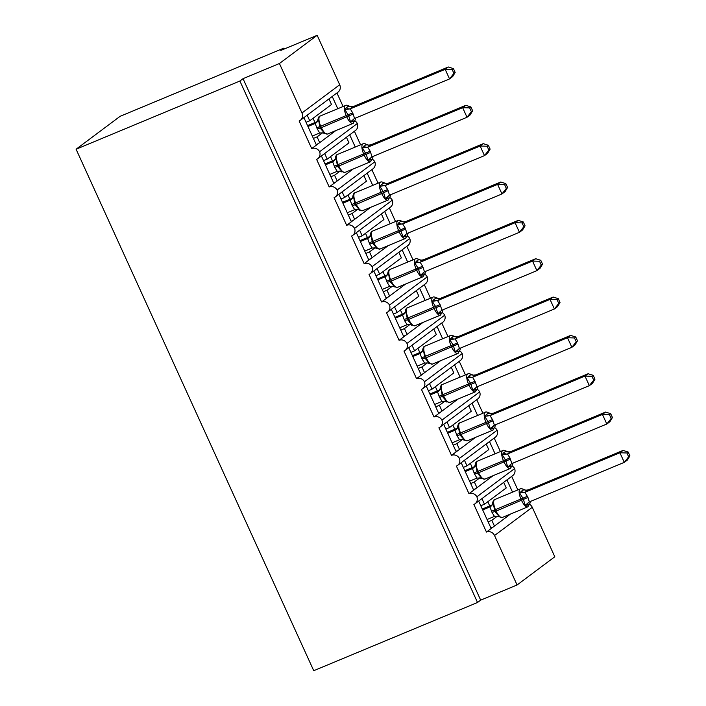 <?xml version="1.0" encoding="UTF-8"?>
<svg xmlns="http://www.w3.org/2000/svg" width="706" height="706" viewBox="0 0 706 706"><rect width="100%" height="100%" fill="white"/><g stroke="black" fill="none" stroke-linecap="round" stroke-linejoin="round"><path stroke-width="1.06" d="M517.074 584.983L494.535 535.519L532.271 507.305L554.81 556.769L517.074 584.983L480.68 600.135L477.53 602.492L313.738 670.7L76.089 149.231L120.117 116.314L283.909 48.105L280.767 50.461L317.162 35.3L339.701 84.764A6.345 5.886 53.2 0 1 338.042 92.115L300.306 120.329A6.345 5.886 53.2 0 1 299.132 121L311.717 148.604L335.782 130.61M284.306 48.979L283.909 48.105M478.659 501.066L491.173 528.512L494.438 526.067L491.817 520.313L488.137 521.849M512.291 466.066A6.345 5.886 -126.8 0 1 514.603 468.581L476.877 496.795A6.345 5.886 53.2 0 1 475.05 503.766A6.345 5.886 53.2 0 1 473.876 504.437L486.452 532.042L491.173 528.512M481.933 498.621L484.484 504.216L506.237 487.943L503.687 482.348M484.484 504.216L480.795 505.752M506.961 479.903L512.538 492.135M511.673 476.373L517.851 489.929M461.186 462.721L473.7 490.167L476.965 487.722L474.344 481.977L470.664 483.513M494.809 427.721A6.345 5.886 -126.8 0 1 497.13 430.236L459.403 458.45A6.345 5.886 53.2 0 1 457.576 465.422A6.345 5.886 53.2 0 1 456.403 466.092L468.978 493.697L473.7 490.167M464.46 460.277L467.01 465.872L488.764 449.598L486.213 444.003M467.01 465.872L463.321 467.407M489.487 441.559L495.065 453.799M494.2 438.029L500.377 451.584M443.712 424.377L456.226 451.831L459.491 449.387L456.87 443.633L453.19 445.168M477.335 389.377A6.345 5.886 -126.8 0 1 479.656 391.901L441.93 420.114A6.345 5.886 53.2 0 1 440.103 427.077A6.345 5.886 53.2 0 1 438.92 427.748L451.505 455.352L456.226 451.831M446.986 421.932L449.537 427.527L471.29 411.254L468.74 405.659M449.537 427.527L445.848 429.063M472.014 403.214L477.591 415.455M476.726 399.693L482.904 413.239M426.239 386.032L438.753 413.487L442.018 411.042L439.397 405.288L435.708 406.824M459.862 351.032A6.345 5.886 -126.8 0 1 462.183 353.556L424.456 381.769A6.345 5.886 53.2 0 1 422.629 388.732A6.345 5.886 53.2 0 1 421.447 389.403L434.031 417.008L438.753 413.487M429.513 383.587L432.054 389.183L453.817 372.918L451.266 367.314M432.054 389.183L428.374 390.718M454.54 364.87L460.118 377.11M459.253 361.348L465.43 374.895M408.765 347.687L421.27 375.142L424.544 372.697L421.923 366.943L418.234 368.479M442.388 312.687A6.345 5.886 -126.8 0 1 444.709 315.211L406.974 343.425A6.345 5.886 53.2 0 1 405.156 350.388A6.345 5.886 53.2 0 1 403.973 351.058L416.558 378.672L421.27 375.142M412.03 345.243L414.581 350.838L436.343 334.573L433.793 328.978M414.581 350.838L410.901 352.373M437.067 326.534L442.644 338.765M441.779 323.004L447.957 336.55M391.292 309.343L403.797 336.797L407.071 334.353L404.45 328.599L400.761 330.134M424.915 274.352A6.345 5.886 -126.8 0 1 427.236 276.867L389.5 305.08A6.345 5.886 53.2 0 1 387.682 312.043A6.345 5.886 53.2 0 1 386.5 312.714L399.084 340.327L403.797 336.797M394.557 306.898L397.107 312.493L418.87 296.229L416.319 290.634M397.107 312.493L393.427 314.029M419.593 288.189L425.171 300.421M424.306 284.659L430.483 298.206M373.818 271.007L386.323 298.453L389.597 296.008L386.976 290.254L383.287 291.79M407.441 236.007A6.345 5.886 -126.8 0 1 409.762 238.522L372.027 266.736A6.345 5.886 53.2 0 1 370.209 273.707A6.345 5.886 53.2 0 1 369.026 274.378L381.611 301.983L386.323 298.453M377.083 268.562L379.634 274.157L401.396 257.884L398.846 252.289M379.634 274.157L375.954 275.684M402.12 249.845L407.689 262.076M406.832 246.315L413.01 259.87M356.345 232.662L368.85 260.108L372.124 257.664L369.503 251.918L365.814 253.445M389.968 197.662A6.345 5.886 -126.8 0 1 392.289 200.177L354.553 228.391A6.345 5.886 53.2 0 1 352.735 235.363A6.345 5.886 53.2 0 1 351.553 236.033L364.137 263.638L368.85 260.108M359.61 230.218L362.16 235.813L383.923 219.54L381.372 213.944M362.16 235.813L358.48 237.348M384.646 211.5L390.215 223.74M389.359 207.97L395.536 221.525M338.871 194.318L351.376 221.772L354.65 219.319L352.029 213.574L348.34 215.109M372.494 159.318A6.345 5.886 -126.8 0 1 374.815 161.842L337.08 190.055A6.345 5.886 53.2 0 1 335.262 197.018A6.345 5.886 53.2 0 1 334.079 197.689L346.664 225.293L351.376 221.772M342.136 191.873L344.687 197.468L366.449 181.195L363.899 175.6M344.687 197.468L341.007 199.004M367.164 173.155L372.742 185.396M371.885 169.634L378.063 183.181M321.398 155.973L333.903 183.428L337.177 180.983L334.556 175.229L330.867 176.765M355.021 120.973A6.345 5.886 -126.8 0 1 357.342 123.497L319.606 151.711A6.345 5.886 53.2 0 1 317.779 158.673A6.345 5.886 53.2 0 1 316.606 159.344L329.19 186.949L333.903 183.428M324.663 153.529L327.213 159.124L348.976 142.85L346.425 137.255M327.213 159.124L323.533 160.659M349.691 134.811L355.268 147.051M354.412 131.29L360.589 144.836M497.253 516.254L491.817 520.313M494.438 526.067L510.526 514.047M479.78 477.909L474.344 481.977M476.965 487.722L493.044 475.703M462.306 439.573L456.87 443.633M459.491 449.387L475.57 437.358M444.833 401.229L439.397 405.288M442.018 411.042L458.097 399.014M427.359 362.884L421.923 366.943M424.544 372.697L440.623 360.669M409.886 324.539L404.45 328.599M407.071 334.353L423.15 322.324M392.404 286.195L386.976 290.254M389.597 296.008L405.676 283.988M374.93 247.85L369.503 251.918M372.124 257.664L388.203 245.644M357.457 209.505L352.029 213.574M354.65 219.319L370.729 207.299M339.983 171.17L334.556 175.229M337.177 180.983L353.256 168.955M303.924 117.628L316.429 145.083M307.189 115.184L309.74 120.779L331.502 104.514L328.952 98.919M309.74 120.779L306.051 122.314M332.217 96.475L337.795 108.706M336.938 92.945L343.107 106.491M322.51 132.825L317.082 136.885L319.703 142.638M494.535 535.519A6.345 5.886 -126.8 0 0 486.452 532.042M476.877 496.795A6.345 5.886 -126.8 0 0 468.978 493.697M459.403 458.45A6.345 5.886 -126.8 0 0 451.505 455.352M441.93 420.114A6.345 5.886 -126.8 0 0 434.031 417.008M424.456 381.769A6.345 5.886 -126.8 0 0 416.558 378.672M406.974 343.425A6.345 5.886 -126.8 0 0 399.084 340.327M389.5 305.08A6.345 5.886 -126.8 0 0 381.611 301.983M372.027 266.736A6.345 5.886 -126.8 0 0 364.137 263.638M354.553 228.391A6.345 5.886 -126.8 0 0 346.664 225.293M337.08 190.055A6.345 5.886 -126.8 0 0 329.19 186.949M319.606 151.711A6.345 5.886 -126.8 0 0 311.717 148.604M480.68 600.135L243.032 78.675L279.426 63.514L301.974 112.978A6.345 5.886 53.2 0 1 300.306 120.329M532.271 507.305A6.345 5.886 -126.8 0 0 529.765 504.411M357.342 123.497A6.345 5.886 53.2 0 1 355.515 130.46L317.779 158.673M374.815 161.842A6.345 5.886 53.2 0 1 372.989 168.805L335.262 197.018M392.289 200.177A6.345 5.886 53.2 0 1 390.462 207.149L352.735 235.363M409.762 238.522A6.345 5.886 53.2 0 1 407.936 245.494L370.209 273.707M427.236 276.867A6.345 5.886 53.2 0 1 425.409 283.83L387.682 312.043M444.709 315.211A6.345 5.886 53.2 0 1 442.891 322.174L405.156 350.388M462.183 353.556A6.345 5.886 53.2 0 1 460.365 360.519L422.629 388.732M479.656 391.901A6.345 5.886 53.2 0 1 477.838 398.864L440.103 427.077M497.13 430.236A6.345 5.886 53.2 0 1 495.312 437.208L457.576 465.422M514.603 468.581A6.345 5.886 53.2 0 1 512.785 475.553L475.05 503.766M317.082 136.885L313.393 138.42M279.426 63.514L317.162 35.3M76.089 149.231L239.89 81.022L243.032 78.675M477.53 602.492L239.89 81.022M318.327 143.662L316.191 144.554M335.8 182.007L333.664 182.898M353.274 220.351L351.138 221.243M370.747 258.696L368.611 259.587M388.221 297.041L386.085 297.932M405.694 335.385L403.558 336.268M423.168 373.73L421.032 374.612M440.641 412.066L438.505 412.957M458.115 450.41L455.979 451.302M475.588 488.755L473.452 489.646M493.062 527.1L490.926 527.991M307.957 126.489L315.194 123.471A4.651 4.624 -167 0 0 317.806 120.294L317.912 119.57L318.671 120.497L320.092 128.077L324.31 132.86L324.301 133.593L324.31 132.86L319.73 132.993L317.268 128.995L315.194 123.471L317.056 121.917M353.309 123.268A9.09 3.292 -112.6 0 1 353.053 123.418L355.197 119.888L354.447 121.3L350.503 121.961L348.843 116.102L344.863 109.589L346.443 107.691L348.808 105.926L348.799 106.65M455.167 72.436L453.42 68.606L452.167 69.541L453.914 73.371L455.167 72.436L452.687 76.575L449.545 78.931L354.606 118.467L352.7 112.872L350.238 108.874L445.177 69.338L448.319 66.991L353.547 106.456L350.397 108.812M317.268 128.995L321.371 127.662A9.09 3.292 67.4 0 0 327.575 134.034L353.053 123.418A9.09 3.292 -112.6 0 1 346.849 117.046L346.328 115.899A9.09 3.292 -112.6 0 1 345.278 105.635A9.09 3.292 -112.6 0 1 345.534 105.485C345.984 104.982 347.131 105.159 348.985 106.015L351.041 106.756L353.547 106.456A4.651 4.624 -167 0 1 348.808 105.926M453.914 73.371L449.545 78.931L445.177 69.338L452.167 69.541M307.56 125.606L317.303 121.556M312.326 136.073L319.73 132.993M315.361 123.4L318.671 120.497M350.503 121.961L354.227 118.67M344.863 109.589L350.238 108.874M453.42 68.606L448.319 66.991M325.431 164.825L332.667 161.815A4.651 4.624 -167 0 0 335.279 158.638L335.385 157.915L336.153 158.841L337.565 166.422L341.783 171.205L341.775 171.929L341.783 171.205L337.203 171.337L334.741 167.34L332.667 161.815L334.529 160.262M370.782 161.612A9.09 3.292 -112.6 0 1 370.526 161.762L372.671 158.232L371.921 159.644L367.976 160.297L366.317 154.446L362.337 147.933L366.282 144.271L366.273 144.995M472.641 110.78L470.893 106.95L469.64 107.886L471.387 111.716L472.641 110.78L470.17 114.919L467.019 117.267L372.08 156.811L370.173 151.216L367.711 147.219L462.651 107.683L465.792 105.335L371.021 144.801L367.87 147.157M334.741 167.34L338.845 166.007A9.09 3.292 67.4 0 0 345.049 172.379L370.526 161.762A9.09 3.292 -112.6 0 1 364.322 155.391L363.802 154.243A9.09 3.292 -112.6 0 1 362.752 143.98A9.09 3.292 -112.6 0 1 363.008 143.83C363.458 143.327 364.605 143.503 366.458 144.359L368.514 145.101L371.021 144.801A4.651 4.624 -167 0 1 366.282 144.271M471.387 111.716L467.019 117.267L462.651 107.683L469.64 107.886M325.034 163.951L334.776 159.891M329.799 174.417L337.203 171.337M332.835 161.745L336.153 158.841M367.976 160.297L371.7 157.006M362.337 147.933L367.711 147.219M470.893 106.95L465.792 105.335M342.904 203.169L350.141 200.16A4.651 4.624 -167 0 0 352.753 196.983L352.859 196.259L353.627 197.186L355.039 204.766L359.257 209.55L359.248 210.273L359.257 209.55L354.677 209.682L352.215 205.684L350.141 200.16L352.003 198.607M388.265 199.957A9.09 3.292 -112.6 0 1 388 200.107L390.144 196.577L389.394 197.989L385.45 198.642L383.27 191.644L379.81 186.278L383.755 182.616L383.746 183.339M490.114 149.116L488.367 145.286L487.114 146.23L488.861 150.06L490.114 149.116L487.643 153.264L484.492 155.611L389.553 195.156L387.647 189.561L385.185 185.563L480.124 146.027L483.275 143.68L388.494 183.145L385.344 185.493M352.215 205.684L356.318 204.343A9.09 3.292 67.4 0 0 362.522 210.715L388 200.107A9.09 3.292 -112.6 0 1 381.796 193.735L381.275 192.588A9.09 3.292 -112.6 0 1 380.225 182.316A9.09 3.292 -112.6 0 1 380.481 182.174C380.931 181.671 382.078 181.848 383.932 182.695L385.988 183.445L388.494 183.145A4.651 4.624 -167 0 1 383.755 182.616M488.861 150.06L484.492 155.611L480.124 146.027L487.114 146.23M342.507 202.295L352.25 198.236M347.273 212.762L354.677 209.682M350.308 200.089L353.627 197.186M385.45 198.642L389.174 195.35M379.81 186.278L385.185 185.563M488.367 145.286L483.275 143.68M360.378 241.514L367.614 238.504A4.651 4.624 -167 0 0 370.226 235.327L370.332 234.604L371.1 235.53L372.512 243.102L376.73 247.894L376.722 248.618L376.73 247.894L372.15 248.018L369.688 244.02L367.614 238.504L369.476 236.951M405.738 238.301A9.09 3.292 -112.6 0 1 405.473 238.451L407.618 234.921L406.868 236.333L402.923 236.987L400.743 229.98L397.284 224.623L398.872 222.717L401.229 220.96L401.22 221.684M507.588 187.461L505.84 183.631L504.587 184.575L506.334 188.405L507.588 187.461L505.117 191.608L501.966 193.956L407.027 233.501L405.12 227.906L402.658 223.908L497.598 184.372L500.748 182.016L405.968 221.49L402.826 223.837M369.688 244.02L373.792 242.688A9.09 3.292 67.4 0 0 379.996 249.059L405.473 238.451A9.09 3.292 -112.6 0 1 399.269 232.08L398.749 230.933A9.09 3.292 -112.6 0 1 397.699 220.66A9.09 3.292 -112.6 0 1 397.955 220.51C398.405 220.016 399.552 220.193 401.405 221.04L403.461 221.79L405.968 221.49A4.651 4.624 -167 0 1 401.229 220.96M506.334 188.405L501.966 193.956L497.598 184.372L504.587 184.575M359.981 240.64L369.723 236.581M364.746 251.098L372.15 248.018M367.782 238.425L371.1 235.53M402.923 236.987L406.647 233.695M397.284 224.623L402.658 223.908M505.84 183.631L500.748 182.016M377.851 279.858L385.088 276.84A4.651 4.624 -167 0 0 387.7 273.672A4.651 4.624 -167 0 0 387.709 273.654L387.806 272.948L388.574 273.866L389.986 281.447L394.204 286.239L394.195 286.963L394.204 286.239L389.624 286.362L387.162 282.365L385.088 276.84L386.95 275.287M423.212 276.646A9.09 3.292 -112.6 0 1 422.947 276.796L425.091 273.266L424.341 274.678L420.397 275.331L418.217 268.324L414.766 262.959L418.702 259.296L418.693 260.02M525.061 225.805L523.314 221.975L522.061 222.911L523.808 226.741L525.061 225.805L522.59 229.944L519.439 232.3L424.5 271.836L422.594 266.241L420.132 262.244L515.071 222.717L518.222 220.36L423.441 259.834L420.299 262.182M387.162 282.365L391.265 281.032A9.09 3.292 67.4 0 0 397.469 287.404L422.947 276.796A9.09 3.292 -112.6 0 1 416.743 270.424L416.222 269.268A9.09 3.292 -112.6 0 1 415.172 259.005A9.09 3.292 -112.6 0 1 415.428 258.855C415.878 258.361 417.025 258.537 418.879 259.384L420.935 260.135L423.441 259.834A4.651 4.624 -167 0 1 418.702 259.296M523.808 226.741L519.439 232.3L515.071 222.717L522.061 222.911M377.454 278.985L387.197 274.925M382.22 289.442L389.624 286.362M385.255 276.77L388.574 273.866M420.397 275.331L424.121 272.039M414.766 262.959L420.132 262.244M523.314 221.975L518.222 220.36M395.325 318.203L402.561 315.185A4.651 4.624 -167 0 0 405.173 312.008A4.651 4.624 -167 0 0 405.182 311.999L405.288 311.293L406.047 312.211L407.459 319.792L411.677 324.584L411.669 325.307L411.677 324.584L407.097 324.707L404.635 320.709L402.561 315.185L404.423 313.632M440.685 314.991A9.09 3.292 -112.6 0 1 440.42 315.141L442.565 311.602L441.815 313.014L437.87 313.676L435.69 306.669L432.24 301.303L436.176 297.641L436.167 298.364M542.535 264.15L540.796 260.32L539.534 261.255L541.281 265.085L542.535 264.15L540.064 268.289L536.913 270.645L441.974 310.181L440.067 304.586L437.605 300.588L532.545 261.061L535.695 258.705L440.915 298.179L437.773 300.527M404.635 320.709L408.739 319.377A9.09 3.292 67.4 0 0 414.943 325.748L440.42 315.141A9.09 3.292 -112.6 0 1 434.225 308.769L433.696 307.613A9.09 3.292 -112.6 0 1 432.646 297.35A9.09 3.292 -112.6 0 1 432.91 297.2C433.352 296.696 434.499 296.873 436.352 297.729L438.408 298.479L440.915 298.179A4.651 4.624 -167 0 1 436.176 297.641M541.281 265.085L536.913 270.645L532.545 261.061L539.534 261.255M394.928 317.329L404.67 313.27M399.693 327.787L407.097 324.707M402.729 315.114L406.047 312.211M437.87 313.676L441.594 310.384M432.24 301.303L437.605 300.588M540.796 260.32L535.695 258.705M412.798 356.548L420.035 353.529A4.651 4.624 -167 0 0 422.647 350.352A4.651 4.624 -167 0 0 422.656 350.344L422.762 349.629L423.521 350.555L424.933 358.136L429.151 362.919L429.142 363.652L429.151 362.919L424.571 363.052L422.109 359.054L420.035 353.529L421.897 351.976M458.159 353.327A9.09 3.292 -112.6 0 1 457.894 353.477L460.038 349.947L459.288 351.359L455.344 352.02L453.164 345.013L449.713 339.648L453.649 335.985L453.64 336.709M560.008 302.495L558.269 298.664L557.008 299.6L558.755 303.43L560.008 302.495L557.537 306.633L554.386 308.99L459.447 348.526L457.541 342.931L455.079 338.933L550.018 299.397L553.169 297.05L458.388 336.515L455.246 338.871M422.109 359.054L426.212 357.721A9.09 3.292 67.4 0 0 432.416 364.093L457.894 353.477A9.09 3.292 -112.6 0 1 451.699 347.105L451.169 345.958A9.09 3.292 -112.6 0 1 450.119 335.694A9.09 3.292 -112.6 0 1 450.384 335.544C450.825 335.041 451.972 335.218 453.826 336.074L455.891 336.815L458.388 336.515M558.755 303.43L554.386 308.99L550.018 299.397L557.008 299.6M412.401 355.665L422.144 351.614M417.167 366.132L424.571 363.052M420.202 353.459L423.521 350.555M455.344 352.02L459.068 348.729M449.713 339.648L455.079 338.933M558.269 298.664L553.169 297.05M430.272 394.892L437.517 391.874A4.651 4.624 -167 0 0 440.12 388.697A4.651 4.624 -167 0 0 440.129 388.688L440.235 387.973L440.994 388.9L442.406 396.481L446.633 401.264L446.616 401.988L446.633 401.264L442.044 401.396L439.582 397.399L437.517 391.874L439.37 390.321M475.632 391.671A9.09 3.292 -112.6 0 1 475.367 391.821L477.521 388.291L476.762 389.703L472.817 390.356L470.637 383.358L467.187 377.992L471.123 374.33L471.114 375.054M577.482 340.839L575.743 337.009L574.481 337.945L576.228 341.775L577.482 340.839L575.011 344.978L571.869 347.326L476.921 386.87L475.014 381.275L472.552 377.278L567.5 337.742L570.642 335.394L475.862 374.86L472.72 377.216M439.582 397.399L443.695 396.066A9.09 3.292 67.4 0 0 449.89 402.438L475.367 391.821A9.09 3.292 -112.6 0 1 469.172 385.45L468.643 384.302A9.09 3.292 -112.6 0 1 467.593 374.039A9.09 3.292 -112.6 0 1 467.857 373.889C468.299 373.386 469.446 373.562 471.299 374.418L473.364 375.16L475.862 374.86M576.228 341.775L571.869 347.326L567.5 337.742L574.481 337.945M429.875 394.01L439.617 389.95M434.64 404.476L442.044 401.396M437.676 391.804L440.994 388.9M472.817 390.356L476.541 387.065M467.187 377.992L472.552 377.278M575.743 337.009L570.642 335.394M447.745 433.228L454.991 430.219A4.651 4.624 -167 0 0 457.594 427.042A4.651 4.624 -167 0 0 457.603 427.033L457.709 426.318L458.468 427.245L459.88 434.825L464.107 439.609L464.089 440.332L464.107 439.609L459.518 439.741L457.056 435.743L454.991 430.219L456.844 428.666M493.106 430.016A9.09 3.292 -112.6 0 1 492.841 430.166L494.994 426.636L494.244 428.048L490.291 428.701L488.111 421.703L484.66 416.337L488.596 412.675L488.587 413.398M594.964 379.175L593.216 375.345L591.955 376.289L593.702 380.119L594.964 379.175L592.484 383.323L589.342 385.67L494.394 425.215L492.488 419.62L490.026 415.622L584.974 376.086L588.116 373.739L493.335 413.204L490.193 415.552M457.056 435.743L461.168 434.402A9.09 3.292 67.4 0 0 467.363 440.773L492.841 430.166A9.09 3.292 -112.6 0 1 486.646 423.794L486.116 422.647A9.09 3.292 -112.6 0 1 485.066 412.383A9.09 3.292 -112.6 0 1 485.331 412.233C485.772 411.73 486.919 411.907 488.781 412.754L490.838 413.504L493.335 413.204M593.702 380.119L589.342 385.67L584.974 376.086L591.955 376.289M447.348 432.354L457.091 428.295M452.114 442.821L459.518 439.741M455.149 430.148L458.468 427.245M490.291 428.701L494.015 425.409M484.66 416.337L490.026 415.622M593.216 375.345L588.116 373.739M465.219 471.573L472.464 468.563A4.651 4.624 -167 0 0 475.076 465.386L475.182 464.663L475.941 465.589L477.353 473.17L481.58 477.953L481.571 478.677L481.58 477.953L476.991 478.077L474.529 474.079L472.464 468.563L474.317 467.01M510.579 468.36A9.09 3.292 -112.6 0 1 510.314 468.51L512.468 464.98L511.718 466.392L507.764 467.045L505.584 460.038L502.134 454.682L503.713 452.775L506.07 451.019L506.061 451.743M612.437 417.52L610.69 413.69L609.428 414.634L611.175 418.464L612.437 417.52L609.958 421.667L606.816 424.015L511.876 463.56L509.961 457.965L507.499 453.967L602.447 414.431L605.589 412.075L510.809 451.549L507.667 453.896M474.529 474.079L478.642 472.746A9.09 3.292 67.4 0 0 484.837 479.118L510.314 468.51A9.09 3.292 -112.6 0 1 504.119 462.139L503.59 460.992A9.09 3.292 -112.6 0 1 502.54 450.719A9.09 3.292 -112.6 0 1 502.804 450.569C503.246 450.075 504.393 450.251 506.255 451.099L508.311 451.849L510.809 451.549M611.175 418.464L606.816 424.015L602.447 414.431L609.428 414.634M464.822 470.699L474.564 466.64M469.587 481.157L476.991 478.077M472.623 468.484L475.941 465.589M507.764 467.045L511.488 463.754M502.134 454.682L507.499 453.967M610.69 413.69L605.589 412.075M482.692 509.917L489.938 506.899A4.651 4.624 -167 0 0 492.55 503.731L492.656 503.007L493.415 503.925L494.827 511.506L499.054 516.298L499.045 517.021L499.054 516.298L494.465 516.421L492.011 512.424L489.938 506.899L491.791 505.346M528.053 506.705A9.09 3.292 -112.6 0 1 527.788 506.855L529.941 503.325L529.191 504.737L525.246 505.39L523.058 498.383L519.607 493.017L523.543 489.355L523.534 490.079M629.911 455.864L628.163 452.034L626.902 452.978L628.649 456.808L629.911 455.864L627.431 460.003L624.289 462.359L529.35 501.895L527.964 497.456L524.973 492.303L619.921 452.775L623.063 450.419L528.282 489.893L525.14 492.241M492.011 512.424L496.115 511.091A9.09 3.292 67.4 0 0 502.31 517.463L527.788 506.855A9.09 3.292 -112.6 0 1 521.593 500.483L521.063 499.327A9.09 3.292 -112.6 0 1 520.013 489.064A9.09 3.292 -112.6 0 1 520.278 488.914C520.719 488.42 521.866 488.596 523.728 489.443L525.785 490.193L528.282 489.893M628.649 456.808L624.289 462.359L619.921 452.775L626.902 452.978M482.295 509.044L492.038 504.984M487.061 519.501L494.465 516.421M490.096 506.829L493.415 503.925M525.246 505.39L528.962 502.098M519.607 493.017L524.973 492.303M628.163 452.034L623.063 450.419M301.974 112.978L339.701 84.764M345.534 105.485L320.056 116.093A9.09 3.292 67.4 0 0 319.792 116.243A9.09 3.292 67.4 0 0 320.851 126.506L321.371 127.662L353.221 114.019M352.7 112.872L316.747 127.848M316.906 122.147L317.806 120.294A4.651 4.624 -167 0 0 317.806 120.285A4.651 4.624 -167 0 0 317.903 119.676M354.315 118.617A4.651 3.609 -120.5 0 0 352.832 121.706M355.197 119.888L355.303 119.235A4.651 4.624 -167 0 0 355.303 119.235A4.651 4.624 -167 0 0 355.197 119.941M346.443 107.691A4.651 3.609 -120.5 0 0 350.45 108.777M363.008 143.83L337.53 154.438A9.09 3.292 67.4 0 0 337.265 154.588A9.09 3.292 67.4 0 0 338.324 164.851L338.845 166.007L370.694 152.364M370.173 151.216L334.22 166.184M334.379 160.491L335.279 158.638A4.651 4.624 -167 0 0 335.279 158.629A4.651 4.624 -167 0 0 335.376 158.012M371.788 156.961A4.651 3.609 -120.5 0 0 370.306 160.05M372.671 158.232L372.777 157.579A4.651 4.624 -167 0 0 372.777 157.579A4.651 4.624 -167 0 0 372.671 158.285M363.925 146.036A4.651 3.609 -120.5 0 0 367.923 147.122M380.481 182.174L355.003 192.782A9.09 3.292 67.4 0 0 354.747 192.932A9.09 3.292 67.4 0 0 355.798 203.196L356.318 204.343L388.168 190.708M387.647 189.561L351.694 204.528M351.853 198.836L352.753 196.983A4.651 4.624 -167 0 0 352.753 196.974A4.651 4.624 -167 0 0 352.85 196.356M389.262 195.306A4.651 3.609 -120.5 0 0 387.779 198.395M390.144 196.577L390.25 195.915A4.651 4.624 -167 0 0 390.25 195.915A4.651 4.624 -167 0 0 390.144 196.63M381.399 184.381A4.651 3.609 -120.5 0 0 385.397 185.466M397.955 220.51L372.477 231.127A9.09 3.292 67.4 0 0 372.221 231.277A9.09 3.292 67.4 0 0 373.271 241.54L373.792 242.688L405.641 229.053M405.12 227.906L369.167 242.873M369.326 237.181L370.226 235.327A4.651 4.624 -167 0 0 370.226 235.31A4.651 4.624 -167 0 0 370.332 234.701M406.735 233.642A4.651 3.609 -120.5 0 0 405.253 236.739M407.618 234.921L407.724 234.26A4.651 4.624 -167 0 0 407.724 234.26A4.651 4.624 -167 0 0 407.618 234.974M398.872 222.717A4.651 3.609 -120.5 0 0 402.87 223.811M415.428 258.855L389.95 269.471A9.09 3.292 67.4 0 0 389.694 269.613A9.09 3.292 67.4 0 0 390.745 279.885L391.265 281.032L423.115 267.397M422.594 266.241L386.641 281.217M387.709 273.654A4.651 4.624 -167 0 0 387.806 273.045M424.209 271.986A4.651 3.609 -120.5 0 0 422.726 275.075M425.091 273.266L425.197 272.604A4.651 4.624 -167 0 0 425.197 272.604A4.651 4.624 -167 0 0 425.091 273.319M416.346 261.061A4.651 3.609 -120.5 0 0 420.344 262.155M432.91 297.2L407.424 307.807A9.09 3.292 67.4 0 0 407.168 307.957A9.09 3.292 67.4 0 0 408.218 318.23L408.739 319.377L440.588 305.742M440.067 304.586L404.114 319.562M405.182 311.999A4.651 4.624 -167 0 0 405.279 311.39M441.682 310.331A4.651 3.609 -120.5 0 0 440.209 313.42M442.565 311.611L442.671 310.949A4.651 4.624 -167 0 0 442.671 310.949A4.651 4.624 -167 0 0 442.565 311.655M433.819 299.406A4.651 3.609 -120.5 0 0 437.817 300.5M450.384 335.544L424.897 346.152A9.09 3.292 67.4 0 0 424.641 346.302A9.09 3.292 67.4 0 0 425.692 356.565L426.212 357.721L458.062 344.078M457.541 342.931L421.588 357.907M422.656 350.344A4.651 4.624 -167 0 0 422.753 349.735M459.156 348.676A4.651 3.609 -120.5 0 0 457.682 351.764M460.038 349.947L460.144 349.293A4.651 4.624 -167 0 0 460.144 349.293A4.651 4.624 -167 0 0 460.038 350M451.293 337.75A4.651 3.609 -120.5 0 0 455.291 338.845M453.649 335.985A4.651 4.624 -167 0 0 458.388 336.524M467.857 373.889L442.371 384.496A9.09 3.292 67.4 0 0 442.115 384.646A9.09 3.292 67.4 0 0 443.165 394.91L443.695 396.066L475.535 382.423M475.014 381.275L439.061 396.242M440.129 388.688A4.651 4.624 -167 0 0 440.226 388.079M476.629 387.02A4.651 3.609 -120.5 0 0 475.156 390.109M477.521 388.291L477.618 387.638A4.651 4.624 -167 0 0 477.618 387.638A4.651 4.624 -167 0 0 477.512 388.344M468.766 376.095A4.651 3.609 -120.5 0 0 472.764 377.18M471.123 374.33A4.651 4.624 -167 0 0 475.862 374.868M485.331 412.233L459.853 422.841A9.09 3.292 67.4 0 0 459.588 422.991A9.09 3.292 67.4 0 0 460.639 433.255L461.168 434.402L493.009 420.767M492.488 419.62L456.535 434.587M457.603 427.033A4.651 4.624 -167 0 0 457.7 426.415M494.103 425.365A4.651 3.609 -120.5 0 0 492.629 428.454M494.994 426.636L495.091 425.974A4.651 4.624 -167 0 0 495.091 425.974A4.651 4.624 -167 0 0 494.985 426.689M486.24 414.44A4.651 3.609 -120.5 0 0 490.238 415.525M488.596 412.675A4.651 4.624 -167 0 0 493.335 413.213M502.804 450.569L477.327 461.186A9.09 3.292 67.4 0 0 477.062 461.336A9.09 3.292 67.4 0 0 478.112 471.599L478.642 472.746L510.482 459.112M509.961 457.965L474.008 472.932M474.167 467.24L475.076 465.386A4.651 4.624 -167 0 0 475.076 465.369A4.651 4.624 -167 0 0 475.173 464.76M511.576 463.701A4.651 3.609 -120.5 0 0 510.103 466.798M512.468 464.98L512.565 464.319A4.651 4.624 -167 0 0 512.565 464.319A4.651 4.624 -167 0 0 512.459 465.033M503.713 452.775A4.651 3.609 -120.5 0 0 507.711 453.87M506.07 451.019A4.651 4.624 -167 0 0 510.809 451.558M520.278 488.914L494.8 499.53A9.09 3.292 67.4 0 0 494.535 499.68A9.09 3.292 67.4 0 0 495.586 509.944L496.115 511.091L527.964 497.456M527.435 496.3L491.482 511.276M491.641 505.584L492.55 503.731A4.651 4.624 -167 0 0 492.55 503.713A4.651 4.624 -167 0 0 492.647 503.104M529.059 502.045A4.651 3.609 -120.5 0 0 527.576 505.134M529.941 503.325L530.038 502.663A4.651 4.624 -167 0 0 530.038 502.663A4.651 4.624 -167 0 0 529.932 503.378M521.187 491.12A4.651 3.609 -120.5 0 0 525.193 492.214M523.543 489.355A4.651 4.624 -167 0 0 528.282 489.902M313.067 118.299L314.991 122.517M330.54 156.635L332.464 160.862M348.014 194.98L349.938 199.198M365.487 233.324L367.411 237.543M382.961 271.669L384.885 275.887M400.434 310.013L402.358 314.232M417.908 348.358L419.832 352.576M435.381 386.694L437.305 390.921M452.855 425.038L454.779 429.257M470.328 463.383L472.252 467.601M487.802 501.728L489.726 505.946M327.575 134.034L322.068 132.754M317.912 119.623C318.388 117.32 319.103 116.137 320.056 116.093M355.303 119.217L355.806 117.964M345.049 172.379L339.542 171.099M335.385 157.968C335.862 155.655 336.577 154.482 337.53 154.438M372.777 157.562L373.28 156.308M362.522 210.715L357.015 209.444M352.859 196.312C353.335 194 354.05 192.826 355.003 192.782M390.25 195.906L390.753 194.653M379.996 249.059L374.489 247.788M370.332 234.657C370.809 232.345 371.524 231.171 372.477 231.127M407.724 234.251L408.227 232.998M397.469 287.404L391.962 286.133M387.806 273.001C388.282 270.689 388.997 269.515 389.95 269.471M386.8 275.525L387.7 273.672M425.197 272.595L425.7 271.333M414.943 325.748L409.436 324.469M405.279 311.337C405.756 309.034 406.471 307.851 407.424 307.807M404.273 313.861L405.173 312.008M442.671 310.931L443.174 309.678M432.416 364.093L426.909 362.813M422.753 349.682C423.229 347.378 423.944 346.196 424.897 346.152M421.747 352.206L422.647 350.352M460.144 349.276L460.647 348.023M449.89 402.438L444.383 401.158M440.226 388.026C440.703 385.714 441.418 384.541 442.371 384.496M439.22 390.55L440.12 388.697M477.618 387.62L478.121 386.367M467.363 440.773L461.856 439.503M457.7 426.371C458.176 424.059 458.891 422.885 459.853 422.841M456.694 428.895L457.594 427.042M495.091 425.965L495.594 424.712M484.837 479.118L479.33 477.847M475.173 464.716C475.65 462.404 476.365 461.23 477.327 461.186M512.565 464.31L513.068 463.057M502.31 517.463L496.803 516.192M492.647 503.06C493.123 500.748 493.838 499.574 494.8 499.53M530.038 502.654L530.55 501.392"/></g></svg>
